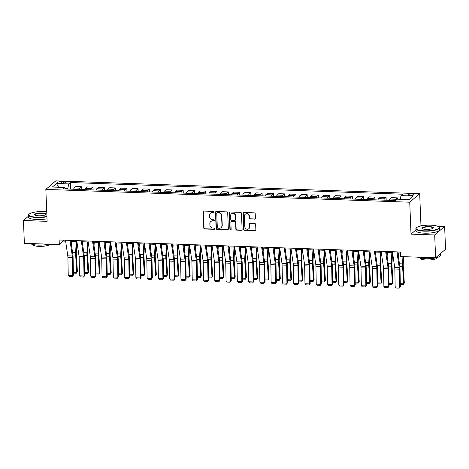 <?xml version="1.0" encoding="UTF-8"?>
<svg xmlns="http://www.w3.org/2000/svg" width="469" height="469" viewBox="0 0 469 469"><rect width="100%" height="100%" fill="white"/><g stroke="black" fill="none" stroke-linecap="round" stroke-linejoin="round"><path stroke-width="0.7" d="M214.028 212.064A0.645 0.598 -130.7 0 0 213.383 211.413L203.98 211.085A0.926 0.856 -130.7 0 0 203.13 211.947L203.781 228.069A0.926 0.856 -130.7 0 0 204.701 228.995L214.104 229.329A0.645 0.598 -130.7 0 0 214.702 228.725A0.645 0.598 -130.7 0 0 214.057 228.075L212.838 228.034A2.961 2.744 -130.7 0 1 209.889 225.067L209.836 223.725A2.961 2.744 -130.7 0 1 212.551 220.958L213.77 220.999A0.645 0.598 -130.7 0 0 214.368 220.395A0.645 0.598 -130.7 0 0 213.723 219.744L212.504 219.703A2.961 2.744 -130.7 0 1 209.555 216.737L209.502 215.394A2.961 2.744 -130.7 0 1 212.217 212.627L213.436 212.668A0.645 0.598 -130.7 0 0 214.028 212.064M411.794 193.99A3.013 0.739 -2.3 0 0 407.919 194.852A3.013 0.739 -2.3 0 0 410.07 195.467A3.013 0.739 -2.3 0 0 413.939 194.606A3.013 0.739 -2.3 0 0 411.794 193.99M254.561 219.17A0.926 0.856 -130.7 0 0 255.406 218.302L255.224 213.782A0.926 0.856 -130.7 0 0 254.304 212.856L243.857 212.486A0.926 0.856 -130.7 0 0 243.012 213.354L243.657 229.476A0.926 0.856 -130.7 0 0 244.578 230.402L255.025 230.766A0.926 0.856 -130.7 0 0 255.875 229.904L255.652 224.44A0.926 0.856 -130.7 0 0 254.731 223.514L250.264 223.355A0.926 0.856 -130.7 0 0 249.414 224.223L249.52 226.932A2.474 2.292 -130.7 0 1 246.248 228.989A2.474 2.292 -130.7 0 1 244.789 226.762L244.361 216.15A2.474 2.292 -130.7 0 1 247.632 214.093A2.474 2.292 -130.7 0 1 249.098 216.315L249.168 218.085A0.926 0.856 -130.7 0 0 250.088 219.011L254.825 218.941A0.926 0.856 -130.7 0 0 255.247 218.847M415.915 229.933L411.014 234.142L434.687 234.975L435.607 257.792L445.55 249.25L444.635 226.439L437.454 226.181M411.014 234.142L409.73 202.209L45.839 189.412L55.788 180.87L419.679 193.668L409.73 202.209M28.568 216.115L23.45 220.512L47.123 221.345L45.839 189.412M23.45 220.512L24.365 243.323L59.311 244.554L63.344 241.089L65.619 241.172M435.607 257.792L400.661 256.561L400.473 252L59.129 239.993L59.311 244.554M227.694 212.815A0.926 0.856 -130.7 0 0 226.773 211.888L216.332 211.519A0.926 0.856 -130.7 0 0 215.482 212.381L216.127 228.503A0.926 0.856 -130.7 0 0 217.047 229.435L227.494 229.798A0.926 0.856 -130.7 0 0 228.344 228.936L227.694 212.815M230.097 212.006L240.538 212.369A0.926 0.856 -130.7 0 1 241.459 213.295L242.11 229.417A0.926 0.856 -130.7 0 1 241.259 230.285L236.786 230.127A0.926 0.856 -130.7 0 1 235.866 229.2L235.608 222.664A0.926 0.856 -130.7 0 0 234.682 221.737L231.721 221.632A0.926 0.856 -130.7 0 0 230.871 222.494L231.141 229.3A0.645 0.598 -130.7 0 1 230.285 229.839A0.645 0.598 -130.7 0 1 229.904 229.259L229.247 212.867A0.926 0.856 -130.7 0 1 230.097 212.006M59.645 183.115L61.627 183.186A2.92 0.715 -2.3 0 0 65.379 182.353A2.92 0.715 -2.3 0 0 63.292 181.755L61.31 181.685A2.92 0.715 -2.3 0 0 57.558 182.517A2.92 0.715 -2.3 0 0 59.645 183.115M65.185 188.948L64.529 187.471L62.899 188.866L395.226 200.556L396.856 199.161L409.027 199.589L413.166 196.03L400.995 195.602L402.619 194.207L70.291 182.517L68.667 183.918L67.759 189.036M64.529 187.471L52.352 187.043L56.491 183.49L68.667 183.918M35.298 212.041L33.393 211.97L32.719 212.551M434.687 234.975L444.635 226.439M422.633 225.665L420.963 225.601L419.679 193.668M70.93 241.359L76.893 241.57L76.318 252.545A4.708 1.348 92 0 0 76.324 254.327L77.403 271.58L76.336 273.234L73.393 273.134M82.204 241.752L88.166 241.963M93.478 242.151L99.44 242.362L98.865 253.336A4.708 1.348 92 0 0 98.871 255.118L99.95 272.372L98.883 274.031L95.934 273.925M104.751 242.549L110.713 242.754M116.025 242.942L121.987 243.153M127.292 243.341L133.26 243.552M138.566 243.739L144.534 243.944M149.84 244.132L155.808 244.343L155.227 255.318A4.708 1.348 92 0 0 155.233 257.1L156.318 274.353L155.245 276.012L152.302 275.907M161.113 244.531L167.081 244.742M172.387 244.929L178.349 245.135L177.774 256.109A4.708 1.348 92 0 0 177.78 257.891L178.859 275.151L177.792 276.804L174.849 276.698M183.66 245.322L189.623 245.533M194.934 245.721L200.896 245.932M206.208 246.114L212.17 246.325M217.481 246.512L223.443 246.723M228.755 246.911L234.717 247.116L234.137 258.097A4.708 1.348 92 0 0 234.148 259.879L235.227 277.132L234.16 278.785L231.211 278.686M240.022 247.304L245.991 247.515M251.296 247.702L257.264 247.913M262.57 248.101L268.538 248.306M273.843 248.494L279.805 248.705M285.117 248.892L291.079 249.103L290.504 260.078A4.708 1.348 92 0 0 290.51 261.86L291.589 279.114L290.522 280.767L287.579 280.667M296.39 249.291L302.353 249.496M307.664 249.684L313.626 249.895L313.052 260.87A4.708 1.348 92 0 0 313.058 262.652L314.136 279.905L313.069 281.564L310.126 281.459M318.938 250.083L324.9 250.294M330.211 250.475L336.173 250.686M341.479 250.874L347.447 251.085M352.752 251.273L358.721 251.478M364.026 251.665L369.994 251.876L369.414 262.851A4.708 1.348 92 0 0 369.42 264.633L370.504 281.887L369.437 283.546L366.488 283.44M375.3 252.064L381.268 252.275M386.573 252.463L392.535 252.668L391.961 263.642A4.708 1.348 92 0 0 391.967 265.425L393.051 282.684L391.978 284.337L389.036 284.232M397.847 252.855L400.514 252.949M67.735 188.491L64.939 188.391M63.303 240.14L63.344 241.089M70.555 189.136L70.291 182.517M81.829 189.535L81.717 186.75L75.855 186.545L74.231 187.94A3.77 1.079 92 0 0 73.61 189.242M93.102 189.927L92.991 187.143L87.128 186.938L85.505 188.333A3.77 1.079 92 0 0 84.883 189.64M104.376 190.326L104.265 187.541L98.402 187.336L96.778 188.731A3.77 1.079 92 0 0 96.157 190.039M115.65 190.725L115.538 187.94L109.676 187.729L108.052 189.13A3.77 1.079 92 0 0 107.43 190.432M126.923 191.118L126.812 188.333L120.949 188.128L119.319 189.523A3.77 1.079 92 0 0 118.698 190.83M138.197 191.516L138.085 188.731L132.223 188.526L130.593 189.922A3.77 1.079 92 0 0 129.972 191.229M149.47 191.915L149.359 189.13L143.496 188.919L141.867 190.32A3.77 1.079 92 0 0 141.245 191.622M160.744 192.308L160.627 189.523L154.77 189.318L153.14 190.713A3.77 1.079 92 0 0 152.519 192.02M172.012 192.706L171.9 189.922L166.038 189.716L164.414 191.112A3.77 1.079 92 0 0 163.792 192.413M183.285 193.099L183.174 190.314L177.311 190.109L175.687 191.504A3.77 1.079 92 0 0 175.066 192.812M194.559 193.498L194.447 190.713L188.585 190.508L186.961 191.903A3.77 1.079 92 0 0 186.34 193.21M205.832 193.896L205.721 191.112L199.858 190.906L198.235 192.302A3.77 1.079 92 0 0 197.613 193.603M217.106 194.289L216.995 191.504L211.132 191.299L209.508 192.695A3.77 1.079 92 0 0 208.887 194.002M228.38 194.688L228.268 191.903L222.406 191.698L220.782 193.093A3.77 1.079 92 0 0 220.16 194.401M239.653 195.086L239.542 192.302L233.679 192.091L232.049 193.492A3.77 1.079 92 0 0 231.428 194.793M250.927 195.479L250.815 192.695L244.953 192.489L243.323 193.885A3.77 1.079 92 0 0 242.702 195.192M262.2 195.878L262.083 193.093L256.226 192.888L254.597 194.283A3.77 1.079 92 0 0 253.975 195.591M273.468 196.277L273.357 193.486L267.494 193.281L265.87 194.682A3.77 1.079 92 0 0 265.249 195.983M284.742 196.669L284.63 193.885L278.768 193.679L277.144 195.075A3.77 1.079 92 0 0 276.522 196.382M296.015 197.068L295.904 194.283L290.041 194.078L288.417 195.473A3.77 1.079 92 0 0 287.796 196.775M307.289 197.461L307.177 194.676L301.315 194.471L299.691 195.866A3.77 1.079 92 0 0 299.07 197.173M318.562 197.859L318.451 195.075L312.589 194.87L310.965 196.265A3.77 1.079 92 0 0 310.343 197.572M329.836 198.258L329.725 195.473L323.862 195.262L322.238 196.663A3.77 1.079 92 0 0 321.617 197.965M341.11 198.651L340.998 195.866L335.136 195.661L333.506 197.056A3.77 1.079 92 0 0 332.884 198.364M352.383 199.049L352.272 196.265L346.409 196.06L344.779 197.455A3.77 1.079 92 0 0 344.158 198.762M363.657 199.448L363.545 196.663L357.683 196.452L356.053 197.854A3.77 1.079 92 0 0 355.432 199.155M374.93 199.841L374.813 197.056L368.956 196.851L367.327 198.246A3.77 1.079 92 0 0 366.705 199.554M386.198 200.24L386.087 197.455L380.224 197.25L378.6 198.645A3.77 1.079 92 0 0 377.979 199.952M397.413 199.178L397.36 197.848L391.498 197.642L389.874 199.044A3.77 1.079 92 0 0 389.252 200.345M81.717 186.75L80.093 188.145A3.77 1.079 92 0 0 79.472 189.453M92.991 187.143L91.367 188.544A3.77 1.079 92 0 0 90.746 189.845M104.265 187.541L102.641 188.937A3.77 1.079 92 0 0 102.019 190.244M115.538 187.94L113.908 189.335A3.77 1.079 92 0 0 113.287 190.637M126.812 188.333L125.182 189.728A3.77 1.079 92 0 0 124.561 191.035M138.085 188.731L136.456 190.127A3.77 1.079 92 0 0 135.834 191.434M149.359 189.13L147.729 190.525A3.77 1.079 92 0 0 147.108 191.827M160.627 189.523L159.003 190.918A3.77 1.079 92 0 0 158.381 192.226M171.9 189.922L170.276 191.317A3.77 1.079 92 0 0 169.655 192.624M183.174 190.314L181.55 191.715A3.77 1.079 92 0 0 180.928 193.017M194.447 190.713L192.823 192.108A3.77 1.079 92 0 0 192.202 193.416M205.721 191.112L204.097 192.507A3.77 1.079 92 0 0 203.476 193.814M216.995 191.504L215.371 192.906A3.77 1.079 92 0 0 214.749 194.207M228.268 191.903L226.638 193.298A3.77 1.079 92 0 0 226.017 194.606M239.542 192.302L237.912 193.697A3.77 1.079 92 0 0 237.291 194.998M250.815 192.695L249.186 194.09A3.77 1.079 92 0 0 248.564 195.397M262.083 193.093L260.459 194.488A3.77 1.079 92 0 0 259.838 195.796M273.357 193.486L271.733 194.887A3.77 1.079 92 0 0 271.111 196.189M284.63 193.885L283.006 195.28A3.77 1.079 92 0 0 282.385 196.587M295.904 194.283L294.28 195.679A3.77 1.079 92 0 0 293.658 196.986M307.177 194.676L305.554 196.077A3.77 1.079 92 0 0 304.932 197.379M318.451 195.075L316.827 196.47A3.77 1.079 92 0 0 316.206 197.777M329.725 195.473L328.095 196.869A3.77 1.079 92 0 0 327.473 198.176M340.998 195.866L339.368 197.267A3.77 1.079 92 0 0 338.747 198.569M352.272 196.265L350.642 197.66A3.77 1.079 92 0 0 350.021 198.967M363.545 196.663L361.916 198.059A3.77 1.079 92 0 0 361.294 199.36M374.813 197.056L373.189 198.451A3.77 1.079 92 0 0 372.568 199.759M386.087 197.455L384.463 198.85A3.77 1.079 92 0 0 383.841 200.157M397.36 197.848L395.736 199.249A3.77 1.079 92 0 0 395.115 200.55M400.245 199.278L400.995 195.602M58.643 187.266L56.491 183.49M420.963 225.601L420.388 226.099M213.946 212.398A0.645 0.598 -130.7 0 1 213.706 212.439L212.486 212.398A2.961 2.744 -130.7 0 0 210.675 213.02L210.405 213.248M210.739 221.579L211.009 221.345A2.961 2.744 -130.7 0 1 212.82 220.723L214.04 220.77A0.645 0.598 -130.7 0 0 214.28 220.723M203.564 211.179A0.926 0.856 -130.7 0 0 203.399 211.718L204.05 227.84A0.926 0.856 -130.7 0 0 204.971 228.766L214.374 229.101A0.645 0.598 -130.7 0 0 214.62 229.054M215.91 211.613A0.926 0.856 -130.7 0 0 215.752 212.152L216.397 228.274A0.926 0.856 -130.7 0 0 217.317 229.2L227.764 229.57A0.926 0.856 -130.7 0 0 228.18 229.476M217.352 212.809A0.645 0.598 -130.7 0 0 216.76 213.413L217.329 227.565A0.645 0.598 -130.7 0 0 217.974 228.215L219.258 228.256A2.961 2.744 -130.7 0 0 221.972 225.489L221.585 215.816A2.961 2.744 -130.7 0 0 218.636 212.85L217.352 212.809L217.622 212.574A0.645 0.598 -130.7 0 0 217.223 212.715L216.959 212.944M221.069 227.635L221.339 227.406A2.961 2.744 -130.7 0 0 222.242 225.261L221.972 225.489M217.622 212.574L218.906 212.621A2.961 2.744 -130.7 0 1 221.855 215.588L222.242 225.261M231.153 221.825L231.422 221.597A0.926 0.856 -130.7 0 1 231.985 221.397L234.951 221.503A0.926 0.856 -130.7 0 1 235.872 222.429L236.136 228.972A0.926 0.856 -130.7 0 0 237.056 229.898L241.529 230.05A0.926 0.856 -130.7 0 0 241.945 229.957M229.675 212.099A0.926 0.856 -130.7 0 0 229.511 212.639L230.173 229.03A0.645 0.598 -130.7 0 0 231.059 229.634M235.332 215.875A2.474 2.292 -130.7 0 0 231.352 213.917A2.474 2.292 -130.7 0 0 230.596 215.711L230.748 219.451A0.926 0.856 -130.7 0 0 231.668 220.377L234.635 220.483A0.926 0.856 -130.7 0 0 235.485 219.615L235.602 215.646A2.474 2.292 -130.7 0 0 231.622 213.688L231.352 213.917M235.198 220.283L235.467 220.055A0.926 0.856 -130.7 0 0 235.755 219.386L235.485 219.615M235.602 215.646L235.755 219.386M245.117 214.356L245.387 214.128A2.474 2.292 -130.7 0 1 249.367 216.086L249.438 217.856A0.926 0.856 -130.7 0 0 250.358 218.783L254.825 218.941M248.763 228.72L249.033 228.491A2.474 2.292 -130.7 0 0 249.789 226.697L249.52 226.932M249.842 223.449A0.926 0.856 -130.7 0 0 249.684 223.989L249.789 226.697M243.44 212.58A0.926 0.856 -130.7 0 0 243.276 213.119L243.927 229.241A0.926 0.856 -130.7 0 0 244.847 230.168L255.294 230.537A0.926 0.856 -130.7 0 0 255.711 230.443M71.493 245.205L71.687 241.383M73.375 272.202L76.74 272.319L75.661 255.066A7.064 2.023 -88 0 1 75.65 252.392L76.201 241.541M76.336 273.234L77.403 271.58M69.992 240.374L72.29 256.004A4.708 1.348 -88 0 1 72.419 257.68L72.754 275.579L73.428 275.162L73.1 257.264A7.064 2.023 92 0 0 72.9 254.755L70.79 240.404M65.478 240.216L67.782 255.845A4.708 1.348 -88 0 1 67.911 257.522L68.24 275.42L72.754 275.579L72.302 276.634L69.142 276.522L68.24 275.42M73.428 275.162L72.302 276.634M82.767 245.598L82.96 241.781M84.649 272.6L88.014 272.718L86.935 255.464A7.064 2.023 -88 0 1 86.923 252.791L87.474 241.94M87.609 273.632L88.676 271.979L87.609 273.632L84.666 273.527M88.143 241.963L87.592 252.938A4.708 1.348 92 0 0 87.597 254.72L88.676 271.979M94.04 245.996L94.234 242.18M95.922 272.993L99.287 273.11L98.209 255.857A7.064 2.023 -88 0 1 98.197 253.184L98.742 242.338M98.883 274.031L99.95 272.372M105.314 246.395L105.507 242.573M107.19 273.392L110.561 273.509L109.482 256.256A7.064 2.023 -88 0 1 109.47 253.582L110.016 242.731M110.156 274.424L111.223 272.77L110.156 274.424L107.208 274.324M110.69 242.754L110.133 253.735A4.708 1.348 92 0 0 110.145 255.517L111.223 272.77M81.266 240.767L83.564 256.396A4.708 1.348 -88 0 1 83.693 258.073L84.027 275.971L84.701 275.561L84.367 257.663A7.064 2.023 92 0 0 84.174 255.148L82.063 240.796M76.752 240.609L79.056 256.238A4.708 1.348 -88 0 1 79.185 257.915L79.513 275.813L84.027 275.971L83.576 277.032L80.416 276.921L79.513 275.813M84.701 275.561L83.576 277.032M92.534 241.166L94.838 256.795A4.708 1.348 -88 0 1 94.967 258.472L95.295 276.37L95.975 275.96L95.641 258.061A7.064 2.023 92 0 0 95.447 255.546L93.337 241.195M88.025 241.007L90.324 256.637A4.708 1.348 -88 0 1 90.458 258.313L90.787 276.212L95.295 276.37L94.849 277.425L91.69 277.314L90.787 276.212M95.975 275.96L94.849 277.425M103.807 241.564L106.111 257.194A4.708 1.348 -88 0 1 106.24 258.865L106.569 276.763L107.249 276.352L106.914 258.454A7.064 2.023 92 0 0 106.721 255.939L104.61 241.594M99.299 241.406L101.597 257.035A4.708 1.348 -88 0 1 101.732 258.706L102.06 276.604L106.569 276.763L106.117 277.824L102.963 277.712L102.06 276.604M107.249 276.352L106.117 277.824M116.588 246.788L116.781 242.971M118.464 273.785L121.834 273.908L120.756 256.649A7.064 2.023 -88 0 1 120.738 253.981L121.289 243.13M121.43 274.822L122.497 273.163L121.43 274.822L118.481 274.717M121.963 243.153L121.407 254.128A4.708 1.348 92 0 0 121.418 255.91L122.497 273.163M115.081 241.957L117.379 257.587A4.708 1.348 -88 0 1 117.514 259.263L117.842 277.161L118.522 276.751L118.188 258.853A7.064 2.023 92 0 0 117.995 256.338L115.884 241.986M110.573 241.799L112.871 257.428A4.708 1.348 -88 0 1 113.006 259.105L113.334 277.003L117.842 277.161L117.391 278.223L114.237 278.111L113.334 277.003M118.522 276.751L117.391 278.223M46.742 211.812A11.491 2.808 -2.3 0 0 43.558 211.566A11.491 2.808 -2.3 0 0 29.142 214.122A11.491 2.808 -2.3 0 0 36.998 217.2A11.491 2.808 -2.3 0 0 46.923 216.42M46.941 216.778A11.772 2.878 177.7 0 1 36.934 217.54A11.772 2.878 177.7 0 1 28.527 215.13A11.772 2.878 177.7 0 1 28.879 214.386L29.142 214.122M41.923 212.973A5.745 1.401 177.7 0 1 45.851 214.509A5.745 1.401 177.7 0 1 38.64 215.787A5.745 1.401 177.7 0 1 34.741 214.96A5.745 1.401 177.7 0 1 36.271 213.53A5.745 1.401 177.7 0 1 41.923 212.973M45.692 214.644A5.464 1.337 -2.3 0 0 45.751 214.439A5.464 1.337 -2.3 0 0 41.852 213.319A5.464 1.337 -2.3 0 0 34.835 214.872A5.464 1.337 -2.3 0 0 34.911 215.078M48.747 244.185A11.772 2.878 177.7 0 1 38.036 245.099A11.772 2.878 177.7 0 1 30.221 243.528M49.902 244.22A8.477 2.069 177.7 0 1 39.062 246.389A8.477 2.069 177.7 0 1 33.012 244.648L33.012 244.548M47.023 218.788A11.772 2.878 177.7 0 1 37.01 219.551A11.772 2.878 177.7 0 1 28.609 217.135L28.527 215.13M430.9 225.19A11.491 2.808 -2.3 0 0 416.484 227.746A11.491 2.808 -2.3 0 0 424.339 230.824A11.491 2.808 -2.3 0 0 435.637 229.716A11.491 2.808 -2.3 0 0 438.703 226.849A11.491 2.808 -2.3 0 0 430.9 225.19M438.703 226.849L438.984 227.096A11.772 2.878 177.7 0 1 439.394 227.805A11.772 2.878 177.7 0 1 424.269 231.164A11.772 2.878 177.7 0 1 415.868 228.749A11.772 2.878 177.7 0 1 416.22 228.01L416.484 227.746M429.258 226.597A5.745 1.401 177.7 0 1 433.192 228.133A5.745 1.401 177.7 0 1 425.981 229.411A5.745 1.401 177.7 0 1 422.077 228.579A5.745 1.401 177.7 0 1 423.613 227.148A5.745 1.401 177.7 0 1 429.258 226.597M433.028 228.268A5.464 1.337 -2.3 0 0 433.086 228.057A5.464 1.337 -2.3 0 0 429.188 226.937A5.464 1.337 -2.3 0 0 422.176 228.497A5.464 1.337 -2.3 0 0 422.247 228.702M440.432 253.647L440.502 255.365A11.772 2.878 177.7 0 1 425.377 258.724A11.772 2.878 177.7 0 1 417.562 257.153M437.29 257.493L437.29 257.592A8.477 2.069 177.7 0 1 426.403 260.014A8.477 2.069 177.7 0 1 420.353 258.272L420.347 258.173M439.394 227.805L439.476 229.816A11.772 2.878 177.7 0 1 424.351 233.169A11.772 2.878 177.7 0 1 415.95 230.76L415.868 228.749M127.861 247.186L128.055 243.37M129.737 274.183L133.108 274.301L132.024 257.047A7.064 2.023 -88 0 1 132.012 254.374L132.563 243.528M132.704 275.215L133.771 273.562L132.704 275.215L129.755 275.115M133.237 243.552L132.68 254.526A4.708 1.348 92 0 0 132.692 256.309L133.771 273.562M139.135 247.579L139.328 243.763M141.011 274.582L144.382 274.699L143.297 257.446A7.064 2.023 -88 0 1 143.285 254.773L143.836 243.921M143.977 275.614L145.044 273.96L143.977 275.614L141.028 275.508M144.511 243.944L143.954 254.925A4.708 1.348 92 0 0 143.965 256.701L145.044 273.96M150.408 247.978L150.602 244.161M152.284 274.975L155.655 275.098L154.571 257.839A7.064 2.023 -88 0 1 154.559 255.165L155.11 244.32M155.245 276.012L156.318 274.353M161.682 248.377L161.875 244.554M163.558 275.373L166.923 275.491L165.844 258.237A7.064 2.023 -88 0 1 165.833 255.564L166.384 244.712M166.518 276.405L167.591 274.752L166.518 276.405L163.575 276.305M167.058 244.742L166.501 255.716A4.708 1.348 92 0 0 166.507 257.499L167.591 274.752M172.955 248.769L173.149 244.953M174.831 275.772L178.197 275.889L177.118 258.636A7.064 2.023 -88 0 1 177.106 255.963L177.657 245.111M177.792 276.804L178.859 275.151M126.354 242.356L128.653 257.985A4.708 1.348 -88 0 1 128.787 259.662L129.116 277.56L129.796 277.15L129.462 259.251A7.064 2.023 92 0 0 129.268 256.736L127.152 242.385M121.846 242.197L124.144 257.827A4.708 1.348 -88 0 1 124.273 259.504L124.607 277.402L129.116 277.56L128.664 278.615L125.51 278.504L124.607 277.402M129.796 277.15L128.664 278.615M137.628 242.754L139.926 258.378A4.708 1.348 -88 0 1 140.055 260.055L140.389 277.953L141.063 277.542L140.735 259.644A7.064 2.023 92 0 0 140.536 257.129L138.425 242.778M133.12 242.596L135.418 258.22A4.708 1.348 -88 0 1 135.547 259.896L135.881 277.795L140.389 277.953L139.938 279.014L136.784 278.903L135.881 277.795M141.063 277.542L139.938 279.014M148.902 243.147L151.2 258.777A4.708 1.348 -88 0 1 151.329 260.453L151.663 278.352L152.337 277.941L152.009 260.043A7.064 2.023 92 0 0 151.809 257.528L149.699 243.177M144.393 242.989L146.691 258.618A4.708 1.348 -88 0 1 146.82 260.295L147.155 278.193L151.663 278.352L151.211 279.407L148.057 279.295L147.155 278.193M152.337 277.941L151.211 279.407M160.175 243.546L162.473 259.175A4.708 1.348 -88 0 1 162.602 260.852L162.936 278.75L163.611 278.34L163.282 260.442A7.064 2.023 92 0 0 163.083 257.927L160.973 243.575M155.667 243.388L157.965 259.017A4.708 1.348 -88 0 1 158.094 260.694L158.428 278.592L162.936 278.75L162.485 279.805L159.325 279.694L158.428 278.592M163.611 278.34L162.485 279.805M171.449 243.944L173.747 259.568A4.708 1.348 -88 0 1 173.876 261.245L174.21 279.143L174.884 278.733L174.556 260.834A7.064 2.023 92 0 0 174.357 258.319L172.246 243.968M166.941 243.786L169.239 259.41A4.708 1.348 -88 0 1 169.368 261.086L169.702 278.985L174.21 279.143L173.759 280.204L170.599 280.093L169.702 278.985M174.884 278.733L173.759 280.204M184.223 249.168L184.417 245.351M186.105 276.165L189.47 276.282L188.391 259.029A7.064 2.023 -88 0 1 188.38 256.355L188.931 245.51M189.066 277.202L190.133 275.543L189.066 277.202L186.123 277.097M189.605 245.533L189.048 256.508A4.708 1.348 92 0 0 189.054 258.29L190.133 275.543M182.722 244.337L185.021 259.967A4.708 1.348 -88 0 1 185.149 261.643L185.484 279.542L186.158 279.131L185.83 261.233A7.064 2.023 92 0 0 185.63 258.718L183.52 244.367M178.208 244.179L180.512 259.808A4.708 1.348 -88 0 1 180.641 261.485L180.97 279.383L185.484 279.542L185.032 280.597L181.872 280.485L180.97 279.383M186.158 279.131L185.032 280.597M195.497 249.567L195.69 245.744M197.379 276.563L200.744 276.681L199.665 259.427A7.064 2.023 -88 0 1 199.653 256.754L200.199 245.903M200.339 277.595L201.406 275.942L200.339 277.595L197.396 277.496M200.873 245.926L200.322 256.906A4.708 1.348 92 0 0 200.327 258.689L201.406 275.942M193.99 244.736L196.294 260.365A4.708 1.348 -88 0 1 196.423 262.042L196.757 279.94L197.431 279.524L197.097 261.626A7.064 2.023 92 0 0 196.904 259.117L194.793 244.765M189.482 244.578L191.786 260.207A4.708 1.348 -88 0 1 191.915 261.884L192.243 279.776L196.757 279.94L196.306 280.995L193.146 280.884L192.243 279.776M197.431 279.524L196.306 280.995M206.77 249.959L206.964 246.143M208.652 276.962L212.017 277.079L210.939 259.82A7.064 2.023 -88 0 1 210.927 257.153L211.472 246.301M211.613 277.994L212.68 276.335L211.613 277.994L208.664 277.888M212.146 246.325L211.595 257.299A4.708 1.348 92 0 0 211.601 259.081L212.68 276.335M205.264 245.129L207.568 260.758A4.708 1.348 -88 0 1 207.697 262.435L208.025 280.333L208.705 279.923L208.371 262.024A7.064 2.023 92 0 0 208.177 259.509L206.067 245.158M200.755 244.97L203.054 260.6A4.708 1.348 -88 0 1 203.188 262.277L203.517 280.175L208.025 280.333L207.574 281.394L204.42 281.283L203.517 280.175M208.705 279.923L207.574 281.394M218.044 250.358L218.237 246.542M219.92 277.355L223.291 277.472L222.212 260.219A7.064 2.023 -88 0 1 222.2 257.545L222.746 246.7M222.886 278.393L223.953 276.733L222.886 278.393L219.938 278.287M223.42 246.723L222.863 257.698A4.708 1.348 92 0 0 222.875 259.48L223.953 276.733M216.537 245.527L218.835 261.157A4.708 1.348 -88 0 1 218.97 262.833L219.299 280.732L219.979 280.321L219.644 262.423A7.064 2.023 92 0 0 219.451 259.908L217.34 245.557M212.029 245.369L214.327 260.999A4.708 1.348 -88 0 1 214.462 262.675L214.79 280.573L219.299 280.732L218.847 281.787L215.693 281.676L214.79 280.573M219.979 280.321L218.847 281.787M229.318 250.757L229.511 246.934M231.194 277.754L234.564 277.871L233.48 260.617A7.064 2.023 -88 0 1 233.468 257.944L234.019 247.093M234.16 278.785L235.227 277.132M227.811 245.926L230.109 261.555A4.708 1.348 -88 0 1 230.244 263.226L230.572 281.124L231.252 280.714L230.918 262.816A7.064 2.023 92 0 0 230.725 260.301L228.614 245.955M223.303 245.768L225.601 261.391A4.708 1.348 -88 0 1 225.736 263.068L226.064 280.966L230.572 281.124L230.121 282.186L226.967 282.074L226.064 280.966M231.252 280.714L230.121 282.186M240.591 251.15L240.785 247.333M242.467 278.146L245.838 278.269L244.754 261.01A7.064 2.023 -88 0 1 244.742 258.343L245.293 247.491M245.434 279.184L246.501 277.525L245.434 279.184L242.485 279.078M245.967 247.515L245.41 258.489A4.708 1.348 92 0 0 245.422 260.272L246.501 277.525M239.084 246.319L241.383 261.948A4.708 1.348 -88 0 1 241.517 263.625L241.846 281.523L242.526 281.113L242.192 263.215A7.064 2.023 92 0 0 241.998 260.7L239.882 246.348M234.576 246.161L236.874 261.79A4.708 1.348 -88 0 1 237.003 263.467L237.337 281.365L241.846 281.523L241.394 282.578L238.24 282.473L237.337 281.365M242.526 281.113L241.394 282.578M251.865 251.548L252.058 247.732M253.741 278.545L257.112 278.662L256.027 261.409A7.064 2.023 -88 0 1 256.015 258.736L256.566 247.89M256.707 279.577L257.774 277.924L256.707 279.577L253.758 279.477M257.241 247.913L256.684 258.888A4.708 1.348 92 0 0 256.69 260.67L257.774 277.924M263.138 251.941L263.332 248.124M265.014 278.944L268.379 279.061L267.301 261.808A7.064 2.023 -88 0 1 267.289 259.134L267.84 248.283M267.975 279.975L269.048 278.322L267.975 279.975L265.032 279.87M268.514 248.306L267.957 259.287A4.708 1.348 92 0 0 267.963 261.063L269.048 278.322M274.412 252.34L274.605 248.523M276.288 279.336L279.653 279.46L278.574 262.2A7.064 2.023 -88 0 1 278.563 259.527L279.114 248.681M279.248 280.374L280.321 278.715L279.248 280.374L276.305 280.269M279.788 248.705L279.231 259.679A4.708 1.348 92 0 0 279.237 261.462L280.321 278.715M285.68 252.738L285.873 248.916M287.561 279.735L290.927 279.852L289.848 262.599A7.064 2.023 -88 0 1 289.836 259.926L290.387 249.074M290.522 280.767L291.589 279.114M296.953 253.131L297.147 249.315M298.835 280.134L302.2 280.251L301.121 262.998A7.064 2.023 -88 0 1 301.11 260.324L301.661 249.473M301.796 281.166L302.863 279.512L301.796 281.166L298.853 281.06M302.335 249.496L301.778 260.471A4.708 1.348 92 0 0 301.784 262.253L302.863 279.512M308.227 253.53L308.42 249.713M310.109 280.526L313.474 280.644L312.395 263.39A7.064 2.023 -88 0 1 312.383 260.717L312.929 249.871M313.069 281.564L314.136 279.905M319.5 253.928L319.694 250.106M321.376 280.925L324.747 281.042L323.669 263.789A7.064 2.023 -88 0 1 323.657 261.116L324.202 250.264M324.343 281.957L325.41 280.304L324.343 281.957L321.394 281.857M324.876 250.288L324.319 261.268A4.708 1.348 92 0 0 324.331 263.05L325.41 280.304M330.774 254.321L330.967 250.505M332.65 281.324L336.021 281.441L334.942 264.182A7.064 2.023 -88 0 1 334.925 261.514L335.476 250.663M335.616 282.356L336.683 280.697L335.616 282.356L332.668 282.25M336.15 250.686L335.593 261.661A4.708 1.348 92 0 0 335.605 263.443L336.683 280.697M342.048 254.72L342.241 250.903M343.924 281.717L347.295 281.834L346.21 264.58A7.064 2.023 -88 0 1 346.198 261.907L346.749 251.062M346.89 282.754L347.957 281.095L346.89 282.754L343.941 282.649M347.423 251.085L346.867 262.06A4.708 1.348 92 0 0 346.878 263.842L347.957 281.095M250.358 246.717L252.656 262.347A4.708 1.348 -88 0 1 252.785 264.024L253.119 281.922L253.793 281.511L253.465 263.613A7.064 2.023 92 0 0 253.266 261.098L251.155 246.747M245.85 246.559L248.148 262.189A4.708 1.348 -88 0 1 248.277 263.865L248.611 281.763L253.119 281.922L252.668 282.977L249.514 282.866L248.611 281.763M253.793 281.511L252.668 282.977M261.632 247.116L263.93 262.74A4.708 1.348 -88 0 1 264.059 264.416L264.393 282.315L265.067 281.904L264.739 264.006A7.064 2.023 92 0 0 264.539 261.491L262.429 247.14M257.123 246.958L259.421 262.581A4.708 1.348 -88 0 1 259.55 264.258L259.885 282.156L264.393 282.315L263.941 283.376L260.787 283.264L259.885 282.156M265.067 281.904L263.941 283.376M272.905 247.509L275.203 263.138A4.708 1.348 -88 0 1 275.332 264.815L275.666 282.713L276.341 282.303L276.012 264.405A7.064 2.023 92 0 0 275.813 261.89L273.703 247.538M268.397 247.351L270.695 262.98A4.708 1.348 -88 0 1 270.824 264.657L271.158 282.555L275.666 282.713L275.215 283.768L272.055 283.657L271.158 282.555M276.341 282.303L275.215 283.768M284.179 247.908L286.477 263.537A4.708 1.348 -88 0 1 286.606 265.214L286.94 283.112L287.614 282.701L287.286 264.803A7.064 2.023 92 0 0 287.087 262.288L284.976 247.937M279.665 247.749L281.969 263.379A4.708 1.348 -88 0 1 282.098 265.055L282.432 282.954L286.94 283.112L286.489 284.167L283.329 284.056L282.432 282.954M287.614 282.701L286.489 284.167M295.452 248.306L297.751 263.93A4.708 1.348 -88 0 1 297.879 265.606L298.214 283.505L298.888 283.094L298.56 265.196A7.064 2.023 92 0 0 298.36 262.681L296.25 248.33M290.938 248.142L293.242 263.771A4.708 1.348 -88 0 1 293.371 265.448L293.7 283.346L298.214 283.505L297.762 284.566L294.602 284.454L293.7 283.346M298.888 283.094L297.762 284.566M306.72 248.699L309.024 264.328A4.708 1.348 -88 0 1 309.153 266.005L309.481 283.903L310.161 283.493L309.827 265.595A7.064 2.023 92 0 0 309.634 263.08L307.523 248.728M302.212 248.541L304.51 264.17A4.708 1.348 -88 0 1 304.645 265.847L304.973 283.745L309.481 283.903L309.036 284.959L305.876 284.847L304.973 283.745M310.161 283.493L309.036 284.959M317.994 249.098L320.298 264.727A4.708 1.348 -88 0 1 320.427 266.404L320.755 284.302L321.435 283.886L321.101 265.987A7.064 2.023 92 0 0 320.907 263.478L318.797 249.127M313.485 248.939L315.784 264.569A4.708 1.348 -88 0 1 315.918 266.24L316.247 284.138L320.755 284.302L320.304 285.357L317.15 285.246L316.247 284.138M321.435 283.886L320.304 285.357M329.267 249.49L331.565 265.12A4.708 1.348 -88 0 1 331.7 266.797L332.029 284.695L332.709 284.284L332.374 266.386A7.064 2.023 92 0 0 332.181 263.871L330.07 249.52M324.759 249.332L327.057 264.962A4.708 1.348 -88 0 1 327.192 266.638L327.52 284.536L332.029 284.695L331.577 285.756L328.423 285.644L327.52 284.536M332.709 284.284L331.577 285.756M340.541 249.889L342.839 265.518A4.708 1.348 -88 0 1 342.974 267.195L343.302 285.093L343.982 284.683L343.648 266.785A7.064 2.023 92 0 0 343.455 264.27L341.338 249.918M336.033 249.731L338.331 265.36A4.708 1.348 -88 0 1 338.46 267.037L338.794 284.935L343.302 285.093L342.851 286.149L339.697 286.037L338.794 284.935M343.982 284.683L342.851 286.149M353.321 255.118L353.515 251.296M355.197 282.115L358.568 282.232L357.484 264.979A7.064 2.023 -88 0 1 357.472 262.306L358.023 251.454M358.164 283.147L359.231 281.494L358.164 283.147L355.215 283.047M358.697 251.478L358.14 262.458A4.708 1.348 92 0 0 358.152 264.235L359.231 281.494M351.814 250.288L354.113 265.917A4.708 1.348 -88 0 1 354.247 267.588L354.576 285.486L355.256 285.076L354.922 267.178A7.064 2.023 92 0 0 354.728 264.663L352.612 250.317M347.306 250.129L349.604 265.753A4.708 1.348 -88 0 1 349.733 267.43L350.067 285.328L354.576 285.486L354.124 286.547L350.97 286.436L350.067 285.328M355.256 285.076L354.124 286.547M364.595 255.511L364.788 251.695M366.471 282.508L369.842 282.631L368.757 265.372A7.064 2.023 -88 0 1 368.745 262.704L369.296 251.853M369.437 283.546L370.504 281.887M363.088 250.681L365.386 266.31A4.708 1.348 -88 0 1 365.515 267.987L365.849 285.885L366.524 285.474L366.195 267.576A7.064 2.023 92 0 0 365.996 265.061L363.885 250.71M358.58 250.522L360.878 266.152A4.708 1.348 -88 0 1 361.007 267.828L361.341 285.727L365.849 285.885L365.398 286.94L362.244 286.835L361.341 285.727M366.524 285.474L365.398 286.94M375.868 255.91L376.062 252.088M377.744 282.907L381.109 283.024L380.031 265.771A7.064 2.023 -88 0 1 380.019 263.097L380.57 252.252M380.705 283.938L381.778 282.285L380.705 283.938L377.762 283.839M381.244 252.275L380.687 263.25A4.708 1.348 92 0 0 380.693 265.032L381.778 282.285M374.362 251.079L376.66 266.709A4.708 1.348 -88 0 1 376.789 268.385L377.123 286.283L377.797 285.873L377.469 267.975A7.064 2.023 92 0 0 377.269 265.46L375.159 251.108M369.853 250.921L372.151 266.55A4.708 1.348 -88 0 1 372.28 268.227L372.615 286.125L377.123 286.283L376.671 287.339L373.517 287.227L372.615 286.125M377.797 285.873L376.671 287.339M387.142 256.303L387.335 252.486M389.018 283.305L392.383 283.423L391.304 266.169A7.064 2.023 -88 0 1 391.293 263.496L391.844 252.644M391.978 284.337L393.051 282.684M385.635 251.478L387.933 267.101A4.708 1.348 -88 0 1 388.062 268.778L388.396 286.676L389.071 286.266L388.742 268.368A7.064 2.023 92 0 0 388.543 265.853L386.433 251.501M381.127 251.32L383.425 266.943A4.708 1.348 -88 0 1 383.554 268.62L383.888 286.518L388.396 286.676L387.945 287.737L384.785 287.626L383.888 286.518M389.071 286.266L387.945 287.737M398.41 256.701L398.603 252.885M400.291 283.698L403.657 283.821L402.578 266.562A7.064 2.023 -88 0 1 402.566 263.889L402.935 256.643M403.252 284.736L404.319 283.077L403.252 284.736L400.309 284.63M403.61 256.666L403.234 264.041A4.708 1.348 92 0 0 403.24 265.823L404.319 283.077M396.909 251.871L399.207 267.5A4.708 1.348 -88 0 1 399.336 269.177L399.67 287.075L400.344 286.665L400.016 268.766A7.064 2.023 92 0 0 399.817 266.251L397.706 251.9M392.395 251.712L394.699 267.342A4.708 1.348 -88 0 1 394.828 269.018L395.156 286.917L399.67 287.075L399.219 288.13L396.059 288.019L395.156 286.917M400.344 286.665L399.219 288.13M80.093 188.145L74.231 187.94M91.367 188.544L85.505 188.333M102.641 188.937L96.778 188.731M113.908 189.335L108.052 189.13M125.182 189.728L119.319 189.523M136.456 190.127L130.593 189.922M147.729 190.525L141.867 190.32M159.003 190.918L153.14 190.713M170.276 191.317L164.414 191.112M181.55 191.715L175.687 191.504M192.823 192.108L186.961 191.903M204.097 192.507L198.235 192.302M215.371 192.906L209.508 192.695M226.638 193.298L220.782 193.093M237.912 193.697L232.049 193.492M249.186 194.09L243.323 193.885M260.459 194.488L254.597 194.283M271.733 194.887L265.87 194.682M283.006 195.28L277.144 195.075M294.28 195.679L288.417 195.473M305.554 196.077L299.691 195.866M316.827 196.47L310.965 196.265M328.095 196.869L322.238 196.663M339.368 197.267L333.506 197.056M350.642 197.66L344.779 197.455M361.916 198.059L356.053 197.854M373.189 198.451L367.327 198.246M384.463 198.85L378.6 198.645M395.736 199.249L389.874 199.044M61.369 183.18L61.31 181.685M63.35 183.121L63.292 181.755M72.93 254.966L75.661 255.066M72.537 252.281L75.65 252.392M72.29 256.004L67.782 255.845M72.419 257.68L67.911 257.522M84.203 255.365L86.935 255.464M83.81 252.68L86.923 252.791M95.477 255.763L98.209 255.857M95.084 253.078L98.197 253.184M106.75 256.156L109.482 256.256M106.357 253.471L109.47 253.582M83.564 256.396L79.056 256.238M83.693 258.073L79.185 257.915M94.838 256.795L90.324 256.637M94.967 258.472L90.458 258.313M106.111 257.194L101.597 257.035M106.24 258.865L101.732 258.706M118.024 256.555L120.756 256.649M117.631 253.87L120.738 253.981M117.379 257.587L112.871 257.428M117.514 259.263L113.006 259.105M129.297 256.953L132.024 257.047M128.905 254.268L132.012 254.374M140.571 257.346L143.297 257.446M140.178 254.661L143.285 254.773M151.845 257.745L154.571 257.839M151.446 255.06L154.559 255.165M163.112 258.143L165.844 258.237M162.72 255.453L165.833 255.564M174.386 258.536L177.118 258.636M173.993 255.851L177.106 255.963M128.653 257.985L124.144 257.827M128.787 259.662L124.273 259.504M139.926 258.378L135.418 258.22M140.055 260.055L135.547 259.896M151.2 258.777L146.691 258.618M151.329 260.453L146.82 260.295M162.473 259.175L157.965 259.017M162.602 260.852L158.094 260.694M173.747 259.568L169.239 259.41M173.876 261.245L169.368 261.086M185.66 258.935L188.391 259.029M185.267 256.25L188.38 256.355M185.021 259.967L180.512 259.808M185.149 261.643L180.641 261.485M196.933 259.328L199.665 259.427M196.54 256.643L199.653 256.754M196.294 260.365L191.786 260.207M196.423 262.042L191.915 261.884M208.207 259.726L210.939 259.82M207.814 257.041L210.927 257.153M207.568 260.758L203.054 260.6M207.697 262.435L203.188 262.277M219.48 260.125L222.212 260.219M219.087 257.44L222.2 257.545M218.835 261.157L214.327 260.999M218.97 262.833L214.462 262.675M230.754 260.518L233.48 260.617M230.361 257.833L233.468 257.944M230.109 261.555L225.601 261.391M230.244 263.226L225.736 263.068M242.027 260.916L244.754 261.01M241.635 258.231L244.742 258.343M241.383 261.948L236.874 261.79M241.517 263.625L237.003 263.467M253.301 261.315L256.027 261.409M252.902 258.63L256.015 258.736M264.575 261.708L267.301 261.808M264.176 259.023L267.289 259.134M275.842 262.107L278.574 262.2M275.45 259.421L278.563 259.527M287.116 262.505L289.848 262.599M286.723 259.814L289.836 259.926M298.39 262.898L301.121 262.998M297.997 260.213L301.11 260.324M309.663 263.297L312.395 263.39M309.27 260.612L312.383 260.717M320.937 263.689L323.669 263.789M320.544 261.004L323.657 261.116M332.21 264.088L334.942 264.182M331.818 261.403L334.925 261.514M343.484 264.487L346.21 264.58M343.091 261.802L346.198 261.907M252.656 262.347L248.148 262.189M252.785 264.024L248.277 263.865M263.93 262.74L259.421 262.581M264.059 264.416L259.55 264.258M275.203 263.138L270.695 262.98M275.332 264.815L270.824 264.657M286.477 263.537L281.969 263.379M286.606 265.214L282.098 265.055M297.751 263.93L293.242 263.771M297.879 265.606L293.371 265.448M309.024 264.328L304.51 264.17M309.153 266.005L304.645 265.847M320.298 264.727L315.784 264.569M320.427 266.404L315.918 266.24M331.565 265.12L327.057 264.962M331.7 266.797L327.192 266.638M342.839 265.518L338.331 265.36M342.974 267.195L338.46 267.037M354.757 264.879L357.484 264.979M354.365 262.194L357.472 262.306M354.113 265.917L349.604 265.753M354.247 267.588L349.733 267.43M366.031 265.278L368.757 265.372M365.632 262.593L368.745 262.704M365.386 266.31L360.878 266.152M365.515 267.987L361.007 267.828M377.299 265.677L380.031 265.771M376.906 262.986L380.019 263.097M376.66 266.709L372.151 266.55M376.789 268.385L372.28 268.227M388.572 266.07L391.304 266.169M388.18 263.385L391.293 263.496M387.933 267.101L383.425 266.943M388.062 268.778L383.554 268.62M399.846 266.468L402.578 266.562M399.453 263.783L402.566 263.889M399.207 267.5L394.699 267.342M399.336 269.177L394.828 269.018"/></g></svg>
